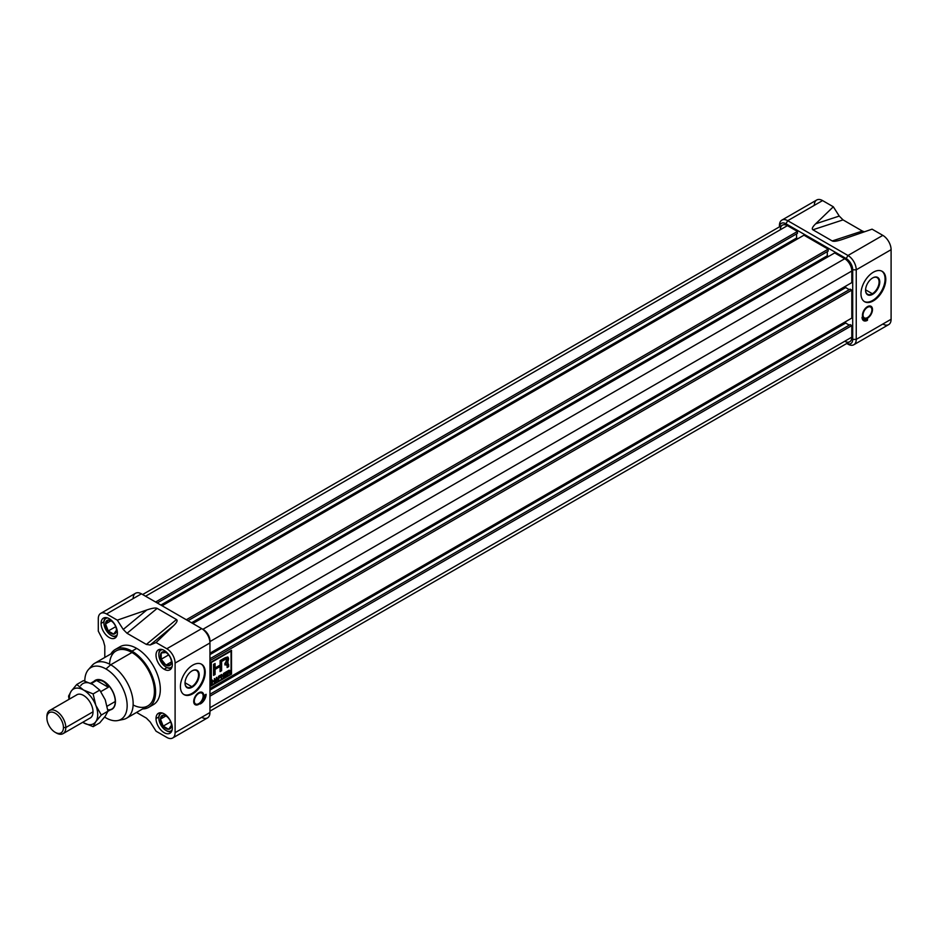 <?xml version="1.0" encoding="UTF-8"?>
<svg xmlns="http://www.w3.org/2000/svg" width="938" height="938" viewBox="0 0 938 938"><rect width="100%" height="100%" fill="white"/><g stroke="black" fill="none" stroke-linecap="round" stroke-linejoin="round"><path stroke-width="1.41" d="M192.114 687.226A10.037 5.792 120 0 1 185.021 683.134A10.037 5.792 120 0 1 192.114 670.846L192.114 670.846A10.037 5.792 -60 0 1 199.208 674.938A10.037 5.792 -60 0 1 192.114 687.226A10.037 5.792 -60 0 1 185.021 683.134A10.037 5.792 -60 0 1 192.114 670.846A10.037 5.792 -60 0 1 199.208 674.938A10.037 5.792 -60 0 1 192.114 687.226L191.774 686.651A9.568 5.522 120 0 1 185.021 682.934A9.568 5.522 120 0 0 187.002 687.12A9.568 5.522 120 0 0 191.774 686.651A9.568 5.522 120 0 0 198.024 678.221A9.568 5.522 120 0 0 196.558 670.564A9.568 5.522 120 0 0 191.938 670.94A9.568 5.522 -60 0 1 198.539 675.032A9.568 5.522 -60 0 1 191.774 686.651L185.021 682.747M204.519 671.866A17.541 10.13 120 0 1 197.086 689.278A17.541 10.13 120 0 1 183.696 694.425A17.541 10.13 120 0 0 197.086 689.278A17.541 10.13 120 0 0 204.519 671.866A17.541 10.13 120 0 0 201.224 664.057A17.541 10.13 -60 0 1 204.519 671.866L205.223 672.276A17.541 10.13 120 0 0 201.588 664.245A17.541 10.13 120 0 0 188.069 668.946A17.541 10.13 120 0 0 180.413 686.604A17.541 10.13 120 0 0 184.047 694.636A17.541 10.13 120 0 0 197.566 689.934A17.541 10.13 120 0 0 205.223 672.276A17.541 10.13 -60 0 1 192.818 693.768A17.541 10.13 -60 0 1 180.413 686.604A17.541 10.13 -60 0 1 192.818 665.112A17.541 10.13 -60 0 1 205.223 672.276M172.674 738.007A11.702 6.754 -120 0 0 175.101 732.648A11.702 6.754 60 0 1 166.823 737.42L156.083 731.218L166.823 737.42A11.702 6.754 -120 0 0 172.674 738.007L207.533 717.887A11.702 6.754 -120 0 0 209.948 712.528L209.948 642.952A11.702 6.754 -120 0 0 201.682 628.624L141.427 593.836A11.702 6.754 -120 0 0 135.576 593.25L100.718 613.382A11.702 6.754 -120 0 0 98.291 618.728A11.702 6.754 60 0 1 106.569 613.956A11.702 6.754 -120 0 0 100.718 613.382M201.682 717.3A11.702 6.754 -120 0 0 209.948 712.528L175.101 732.648L175.101 663.072A11.702 6.754 -120 0 0 166.823 648.744A11.702 6.754 60 0 1 175.101 663.072L175.101 732.648L209.948 712.528L209.948 642.952L175.101 663.072L209.948 642.952A11.702 6.754 -120 0 0 201.682 628.624L166.823 648.744L201.682 628.624L203.452 629.644A9.192 5.311 60 0 1 209.948 640.9L209.948 642.952L209.948 640.9A9.192 5.311 -120 0 0 203.452 629.644L141.427 593.836A11.702 6.754 -120 0 0 133.149 598.608M203.745 695.644A7.105 4.104 120 0 0 200.791 692.068A7.105 4.104 120 0 0 193.709 701.436A7.105 4.104 120 0 0 194.154 703.57A7.105 4.104 120 0 0 199.782 703.606A7.105 4.104 120 0 0 203.745 695.644A7.105 4.104 -60 0 1 198.727 704.344A7.105 4.104 -60 0 1 193.709 701.436A7.105 4.104 -60 0 1 198.727 692.748A7.105 4.104 -60 0 1 203.745 695.644L203.136 695.527M204.343 695.304A7.938 4.584 -60 0 1 200.181 703.969A7.703 4.444 120 0 0 206.114 694.284A7.703 4.444 -60 0 1 200.181 703.969A7.938 4.584 120 0 0 204.343 695.304L206.114 694.284L204.343 695.304M194.002 703.23A6.683 3.858 120 0 0 196.194 704.297A6.683 3.858 120 0 0 196.558 704.262A6.683 3.858 120 0 1 194.002 703.23M146.363 718.109L150.162 721.932L146.363 718.109L136.538 712.434L146.363 718.109M104.798 657.444L104.798 646.118L103.379 640.912L104.798 646.118L104.798 657.444M98.291 631.133L103.379 640.912L98.291 631.133L98.291 618.728L98.291 631.133M106.569 613.956L117.309 620.159L123.23 629.445L127.029 633.279L123.23 629.445L146.809 609.97C152.202 608.129 155.649 607.601 157.162 608.375L176.485 619.537C177.845 620.405 176.919 622.398 173.729 625.517L156.083 642.542L150.162 644.992L146.363 644.429L150.162 644.992L156.083 642.542L166.823 648.744L156.083 642.542L173.729 625.517C176.919 622.398 177.845 620.405 176.485 619.537L157.162 608.375C155.649 607.601 152.202 608.129 146.809 609.97L117.309 620.159L123.23 629.445L146.809 609.97L117.309 620.159L106.569 613.956L141.427 593.836L106.569 613.956M127.029 633.279L146.363 644.429L176.485 619.537L146.363 644.429L127.029 633.279L157.162 608.375L127.029 633.279M156.083 731.218L150.162 721.932L156.083 731.218M164.162 669.24A11.526 6.66 60 0 1 156.634 659.086A11.526 6.66 60 0 1 158.405 649.846A11.526 6.66 60 0 1 164.162 650.421A11.526 6.66 60 0 1 171.701 660.575A11.526 6.66 60 0 1 169.93 669.814A11.526 6.66 60 0 1 164.162 669.24A11.526 6.66 60 0 1 156.013 655.123A11.526 6.66 60 0 1 164.162 650.421A11.526 6.66 -120 0 1 172.322 664.538A11.526 6.66 -120 0 1 164.162 669.24L167.023 667.598M148.685 707.358L153.41 704.637A33.416 19.299 -120 0 0 158.522 677.857A33.416 19.299 -120 0 0 136.702 648.404A33.416 19.299 -120 0 0 119.982 646.751L115.257 649.483A33.416 19.299 60 0 1 131.965 651.136A33.416 19.299 60 0 1 153.797 680.578A33.416 19.299 60 0 1 148.685 707.358A33.416 19.299 60 0 1 142.623 708.929A33.416 19.299 60 0 0 154.958 685.361A33.416 19.299 60 0 0 131.965 651.136L136.702 648.404A33.416 19.299 -120 0 0 117.789 648.404M156.013 718.567A11.526 6.66 60 0 1 158.405 713.29A11.526 6.66 60 0 1 167.281 716.374A11.526 6.66 60 0 1 172.322 727.982A11.526 6.66 60 0 1 169.93 733.258A11.526 6.66 60 0 1 161.043 730.163A11.526 6.66 60 0 1 156.013 718.567A11.526 6.66 60 0 1 164.162 713.853A11.526 6.66 60 0 1 172.322 727.982A11.526 6.66 -120 0 1 164.162 732.684A11.526 6.66 -120 0 1 156.013 718.567L158.862 716.913M101.07 623.407A11.526 6.66 -120 0 1 109.23 618.693A11.526 6.66 -120 0 1 117.379 632.822A11.526 6.66 60 0 1 114.987 638.098A11.526 6.66 60 0 1 106.111 635.003A11.526 6.66 60 0 1 101.07 623.407A11.526 6.66 60 0 1 103.461 618.13A11.526 6.66 60 0 1 112.349 621.214A11.526 6.66 60 0 1 117.379 632.822A11.526 6.66 60 0 1 109.23 637.523A11.526 6.66 60 0 1 101.07 623.407L103.919 621.753M131.965 651.136A33.416 19.299 60 0 0 110.883 653.938A33.416 19.299 60 0 1 115.257 649.483M88.43 669.591A29.957 17.294 60 0 1 105.971 668.97A29.957 17.294 60 0 0 84.795 681.082A29.957 17.294 60 0 1 88.43 669.591L92.112 665.441A31.751 18.326 60 0 1 94.832 663.201L116.101 650.925A31.751 18.326 60 0 1 131.965 652.496A31.751 18.326 60 0 1 152.706 680.472A31.751 18.326 60 0 1 147.841 705.915L126.571 718.191A31.751 18.326 60 0 1 123.277 719.434L117.848 720.536A29.957 17.294 60 0 1 105.971 717.887A29.957 17.294 60 0 1 104.634 717.066A29.957 17.294 60 0 0 105.971 717.887A29.957 17.294 60 0 0 127.158 705.657A29.957 17.294 60 0 0 105.971 668.97A29.957 17.294 60 0 1 126.231 697.954A29.957 17.294 60 0 1 117.848 720.536M94.832 663.201A31.751 18.326 60 0 1 110.707 664.772A31.751 18.326 60 0 1 131.437 692.748A31.751 18.326 60 0 1 126.571 718.191M194.295 701.096A6.261 3.623 120 0 0 196.898 704.262A6.261 3.623 120 0 0 203.159 695.984A6.261 3.623 120 0 0 202.76 694.108A6.261 3.623 120 0 0 197.789 694.085A6.261 3.623 120 0 0 194.295 701.096A6.261 3.623 -60 0 1 198.727 693.428A6.261 3.623 -60 0 1 203.159 695.984A6.261 3.623 -60 0 1 198.727 703.664A6.261 3.623 -60 0 1 194.295 701.096L193.72 700.991M202.596 693.815A6.683 3.858 120 0 0 202.444 693.475A6.683 3.858 120 0 0 200.427 692.103A6.683 3.858 120 0 1 202.596 693.815M202.162 701.683A7.703 4.444 120 0 0 205.492 694.636A7.703 4.444 120 0 1 202.162 701.683M872.668 294.309A10.037 5.792 120 0 1 865.575 290.217A10.037 5.792 120 0 1 872.668 277.929L872.668 277.929A10.037 5.792 -60 0 1 879.762 282.021A10.037 5.792 -60 0 1 872.668 294.309A10.037 5.792 -60 0 1 865.575 290.217A10.037 5.792 -60 0 1 872.668 277.929A10.037 5.792 -60 0 1 879.762 282.021A10.037 5.792 -60 0 1 872.668 294.309L872.34 293.735A9.568 5.522 120 0 1 865.575 290.018A9.568 5.522 120 0 0 867.556 294.204A9.568 5.522 120 0 0 872.34 293.735A9.568 5.522 120 0 0 878.578 285.304A9.568 5.522 120 0 0 877.112 277.648A9.568 5.522 120 0 0 872.504 278.023A9.568 5.522 -60 0 1 879.094 282.115A9.568 5.522 -60 0 1 872.34 293.735L865.586 289.83M885.073 278.949A17.541 10.13 120 0 1 877.651 296.361A17.541 10.13 120 0 1 864.261 301.508A17.541 10.13 120 0 0 877.651 296.361A17.541 10.13 120 0 0 885.073 278.949A17.541 10.13 120 0 0 881.79 271.141A17.541 10.13 -60 0 1 885.073 278.949L885.789 279.36A17.541 10.13 120 0 0 882.154 271.328A17.541 10.13 120 0 0 868.635 276.03A17.541 10.13 120 0 0 860.967 293.688A17.541 10.13 120 0 0 864.602 301.719A17.541 10.13 120 0 0 878.12 297.018A17.541 10.13 120 0 0 885.789 279.36A17.541 10.13 -60 0 1 873.372 300.852A17.541 10.13 -60 0 1 860.967 293.688A17.541 10.13 -60 0 1 873.372 272.196A17.541 10.13 -60 0 1 885.789 279.36M781.87 220.113L816.728 199.993A11.702 6.754 60 0 1 822.567 200.58L787.721 220.7A11.702 6.754 60 0 0 779.443 225.472L779.443 226.855L779.443 225.472A11.702 6.754 60 0 1 781.87 220.113A11.702 6.754 60 0 1 787.721 220.7L847.975 255.488L882.834 235.368L872.082 229.165L842.594 239.354L872.082 229.165L882.834 235.368A11.702 6.754 60 0 1 891.1 249.684L856.242 269.816L856.242 339.392A11.702 6.754 60 0 1 853.826 344.75A11.702 6.754 60 0 1 847.975 344.164L846.78 343.472A9.192 5.311 -120 0 0 852.701 339.392L852.701 269.816A9.192 5.311 -120 0 0 846.205 258.56L785.938 223.772A9.192 5.311 -120 0 0 779.478 226.844A9.192 5.311 -120 0 1 785.938 223.772L787.721 220.7L847.975 255.488A11.702 6.754 60 0 1 856.242 269.816L856.242 339.392L891.1 319.272A11.702 6.754 60 0 1 888.673 324.618L853.826 344.75M882.834 324.044A11.702 6.754 60 0 0 891.1 319.272L856.242 339.392L852.701 339.392L856.242 339.392A11.702 6.754 60 0 1 847.975 344.164L846.78 343.472A9.192 5.311 -120 0 0 852.701 339.392L852.701 269.816A9.192 5.311 -120 0 0 846.205 258.56L847.975 255.488L882.834 235.368A11.702 6.754 60 0 1 891.1 249.684L891.1 319.272L891.1 249.684L856.242 269.816A11.702 6.754 60 0 0 847.975 255.488L846.205 258.56L785.938 223.772L787.721 220.7L822.567 200.58L833.319 206.782L839.24 216.068L843.039 219.891L862.362 231.053L843.039 219.891L812.906 229.787C811.558 228.919 812.472 226.926 815.661 223.807L833.319 206.782L839.24 216.068L843.039 219.891L812.906 229.787C811.558 228.919 812.472 226.926 815.661 223.807L833.319 206.782L822.567 200.58A11.702 6.754 60 0 0 814.301 205.352M867.474 318.932A7.938 4.584 -60 0 1 863.499 319.319A7.938 4.584 -60 0 1 862.045 317.255A7.668 4.432 120 0 0 863.64 320.667A7.668 4.432 120 0 0 867.474 320.292L867.474 318.932L867.474 320.292A7.668 4.432 -60 0 1 862.045 317.255A7.938 4.584 120 0 0 867.474 318.932M867.474 318.24A7.105 4.104 -60 0 1 862.444 315.344A7.105 4.104 -60 0 1 867.474 306.644A7.105 4.104 120 0 0 862.89 317.478A7.105 4.104 120 0 0 867.474 318.24A7.105 4.104 120 0 0 872.375 310.83A7.105 4.104 120 0 0 869.538 305.964A7.105 4.104 120 0 0 867.474 306.644A7.105 4.104 -60 0 1 872.492 309.552A7.105 4.104 -60 0 1 867.474 318.24L867.064 317.771M871.332 307.711A6.683 3.858 120 0 0 871.191 307.371A6.683 3.858 120 0 0 869.163 306.011A6.683 3.858 120 0 1 871.332 307.711M862.362 231.053L864.437 231.803L862.362 231.053L832.24 240.949L812.906 229.787L832.24 240.949L862.362 231.053M842.594 239.354C837.188 241.195 833.741 241.723 832.24 240.949C833.741 241.723 837.188 241.195 842.594 239.354L841.609 239.682M867.474 307.336A6.261 3.623 -60 0 1 871.894 309.892A6.261 3.623 -60 0 1 867.474 317.56A6.261 3.623 120 0 0 871.508 308.016A6.261 3.623 120 0 0 867.474 307.336A6.261 3.623 120 0 0 863.136 313.867A6.261 3.623 120 0 0 865.645 318.158A6.261 3.623 120 0 0 867.474 317.56A6.261 3.623 -60 0 1 863.042 315.004A6.261 3.623 -60 0 1 867.474 307.336L867.087 306.89M862.749 317.138A6.683 3.858 120 0 0 864.93 318.205A6.683 3.858 120 0 0 865.305 318.158A6.683 3.858 120 0 1 862.749 317.138M863.323 319.213A7.938 4.584 -60 0 1 863.148 319.119A7.938 4.584 -60 0 1 862.104 318.064A7.938 4.584 120 0 0 863.323 319.213M867.111 320.093L867.111 319.119L867.111 320.093A7.668 4.432 120 0 1 863.464 320.562A7.668 4.432 120 0 0 867.111 320.093M844.728 341.268A10.025 5.792 -120 0 0 851.81 337.176L209.948 707.756L851.81 337.176A10.025 5.792 60 0 1 849.734 341.76L209.948 711.145M851.81 337.176L851.81 325.58L209.948 696.16L851.81 325.58L850.156 324.618L209.948 694.249L850.156 324.618L851.81 325.58L851.81 337.176M845.666 323.059L209.948 690.087L845.666 323.059L845.666 321.617L845.666 323.059L849.277 325.134L845.666 323.059M142.623 594.528L782.409 225.143A10.025 5.792 60 0 1 787.416 225.648A10.025 5.792 -120 0 0 780.334 229.74M797.464 231.44L787.416 225.648L145.554 596.216L787.416 225.648L797.464 231.44L155.602 602.02L797.464 231.44L797.464 233.351L157.256 602.97L797.464 233.351L797.464 231.44M796.573 238.029L160.855 605.057L796.573 238.029L796.573 233.867L796.573 238.029L797.816 238.744L796.573 238.029M803.96 235.192L162.098 605.772L803.96 235.192L828.184 249.18L186.322 619.748L828.184 249.18L803.96 235.192M828.184 251.091L187.975 620.71L828.184 251.091L828.184 249.18L828.184 251.091M827.293 255.757L191.575 622.785L827.293 255.757L827.293 251.595L827.293 255.757L828.535 256.473L827.293 255.757M834.679 252.932L192.818 623.5L834.679 252.932L844.728 258.724A10.025 5.792 60 0 1 851.81 271.012A10.025 5.792 -120 0 0 844.728 258.724L834.679 252.932M851.81 282.608L851.81 271.012L209.948 641.58L851.81 271.012L851.81 282.608L209.948 653.176L851.81 282.608M845.666 287.579L209.948 654.607L845.666 287.579L845.666 286.149L845.666 287.579L849.277 289.666L845.666 287.579M850.156 289.15L209.948 658.769L850.156 289.15L851.81 290.112L209.948 660.68L851.81 290.112L850.156 289.15M851.81 318.076L851.81 290.112L851.81 318.076L209.948 688.656L851.81 318.076M231.51 650.28L210.839 662.216L210.839 686.088L231.51 674.152L231.51 650.28L231.51 674.152L210.839 686.088L210.839 662.216L231.51 650.28M231.158 673.953L231.158 650.48L231.158 673.953L210.839 685.69L231.158 673.953M210.944 662.287L211.296 685.291L231.053 673.883L231.053 651.089L211.296 662.486L211.296 685.291L231.053 673.883L231.053 651.089L211.296 662.486L211.296 685.291L210.944 662.287L231.053 651.089L210.944 662.287M227.019 674.844L224.569 676.72L224.569 672.827L226.973 671.444L225.003 673.027L225.003 674.246L226.844 673.179L225.003 674.703L225.003 676.017L227.019 675.301L224.569 676.72L224.569 672.827L226.973 671.444L225.003 673.027L225.003 674.246L226.844 673.179L225.003 674.703L225.003 676.017L227.019 674.844M220.453 676.873L218.917 678.209L218.484 680.226L218.484 676.345L220.676 675.079L218.917 676.544L218.917 677.752L220.453 677.33L218.917 678.209L218.484 680.226L218.484 676.345L220.676 675.079L218.917 676.544L218.917 677.752L220.453 676.873M214.286 682.653L214.286 680.836L212.574 681.82L212.14 683.896L212.14 680.003L212.574 681.363L214.286 680.378L214.72 678.514L214.72 682.407L214.286 680.836L212.574 681.82L212.14 683.896L212.14 680.003L212.574 681.363L214.286 680.378L214.72 678.514L214.286 682.653M227.524 662.591L227.711 656.952L227.172 662.38L228.661 666.66L227.125 667.129L228.297 666.449L228.661 664.538L227.524 662.591L227.899 657.046L220.078 660.61L220.078 665.089L215.083 667.973L215.083 663.494L213.559 664.374L213.559 675.372L215.083 674.492L215.083 669.392L220.078 666.508L220.078 671.608L221.614 670.717L221.614 661.489L224.944 659.566L226.844 658.875L224.921 664.948L226.492 664.057L225.612 664.198L227.125 665.441L227.125 667.539L228.661 666.66L228.661 664.538L228.661 666.66L227.125 667.539L227.125 665.441L225.964 664.409L224.921 664.948L224.921 663.236L225.964 662.58C227.817 659.59 227.477 658.593 224.944 659.566L221.614 661.489L221.614 670.717L220.078 671.608L220.078 666.508L215.083 669.392L215.083 674.492L213.559 675.372L213.559 664.374L215.083 663.494L215.083 667.973L220.078 665.089L220.078 660.61L224.217 658.218C228.45 656.025 229.552 657.479 227.524 662.591L228.661 664.538L227.172 662.38L228.051 662.533M215.869 680.578L216.784 677.318L218.003 680.507L217.206 679.804L215.072 682.196L216.784 677.318L218.003 680.507L217.206 679.804L215.869 680.578M223.865 677.119L221.72 675.325L221.286 678.608L221.286 674.727L223.432 676.521L223.865 673.238L223.865 677.119L221.72 675.325L221.286 678.608L221.743 674.457L223.432 676.521L223.865 673.238L223.865 677.119L223.174 677.119L223.865 677.119M230.009 673.578L228.567 672.687L227.629 674.95L227.629 671.057L229.083 670.224L230.256 670.611L229.329 672.218L230.514 673.285L228.567 672.687L227.629 674.95L227.629 671.057L230.256 670.611L229.329 672.218L230.009 673.578M225.612 664.198L226.773 665.23L224.921 664.561L225.964 664.409M224.592 659.367L221.262 661.29L224.592 659.367M221.262 670.518L221.262 661.29L221.262 670.518L220.078 671.198L221.262 670.518M219.727 666.308L214.732 669.193L219.727 666.308M214.732 674.281L214.732 669.193L214.732 674.281L213.559 674.961L214.732 674.281M214.732 667.762L214.732 663.694L214.732 667.762M213.934 680.636L212.223 681.621L212.14 683.485L212.223 681.621L213.934 680.636M212.223 679.956L212.574 681.363L212.223 679.956M214.368 678.713L214.72 682.407L214.368 678.713M216.561 677.447L218.003 680.507L216.561 677.447M216.854 679.604L215.564 680.343L216.854 679.604M216.537 677.869L215.998 680.05L217.077 679.429L216.268 677.705L217.077 679.429L215.998 680.05L216.537 677.869M220.102 677.119L218.566 678.01L218.484 679.816L218.566 678.01L220.102 677.119M220.313 675.278L218.566 676.333L218.917 677.752L218.566 676.333L220.313 675.325M221.368 675.125L221.72 678.362L221.368 675.125M221.626 674.528L223.432 676.521L221.626 674.528M223.514 673.437L223.514 676.919L223.514 673.437M226.656 675.102L224.569 676.31L226.656 675.102M226.621 671.643L224.651 672.827L225.003 674.246L224.651 672.827L226.621 671.69M226.492 673.39L224.651 674.492L224.651 675.806L224.651 674.492L226.492 673.39M229.2 672.804L227.711 672.78L227.629 674.539L227.711 672.78L229.552 673.015M230.256 670.611L229.083 670.224M229.939 672.558L229.235 672.054L230.514 673.285L229.787 673.296L229.599 672.253M229.458 670.67L227.711 671.057L228.063 672.523L229.81 670.869L228.063 671.268L228.063 672.523L228.063 671.268L229.81 670.869L227.711 671.057L228.063 672.523L229.81 670.869M63.444 727.536A11.702 6.754 -120 0 1 55.166 732.308A11.702 6.754 -120 0 1 46.9 717.98A11.702 6.754 60 0 1 55.166 713.208A11.702 6.754 60 0 1 63.444 727.536A11.702 6.754 -120 0 0 55.166 713.208A11.702 6.754 -120 0 0 46.9 717.98L46.9 716.62A13.367 7.715 60 0 1 49.667 710.5A13.367 7.715 60 0 1 59.973 714.076A13.367 7.715 60 0 1 65.801 727.536A13.367 7.715 60 0 1 63.034 733.657A13.367 7.715 60 0 1 56.35 732.988L55.166 732.308A11.702 6.754 -120 0 0 63.444 727.536L65.801 727.536A13.367 7.715 -120 0 0 56.35 711.156A13.367 7.715 -120 0 0 46.9 716.62L46.9 717.98A11.702 6.754 -120 0 0 55.166 732.308M115.433 701.612A16.708 9.65 -120 0 0 108.14 684.799A16.708 9.65 -120 0 0 95.254 680.32A16.708 9.65 -120 0 0 93.941 681.375A16.708 9.65 60 0 1 107.178 683.837A16.708 9.65 60 0 1 115.433 701.612A16.708 9.65 60 0 1 110.403 709.878A16.708 9.65 -120 0 0 111.962 709.257A16.708 9.65 -120 0 0 115.433 701.612M107.893 711.321L111.845 709.046A16.462 9.497 -120 0 0 115.257 701.507A16.462 9.497 -120 0 0 108.069 684.951A16.462 9.497 -120 0 0 95.383 680.542L90.576 683.31M91.162 683.591L96.555 680.484C101.691 679.616 105.607 681.879 108.316 687.273L100.823 691.599L108.316 687.273L96.555 680.484C101.691 679.616 105.607 681.879 108.316 687.273L96.555 680.484L91.162 683.591M162.52 713.103A10.025 5.792 -120 0 0 158.85 718.156L158.85 717.476A10.857 6.273 60 0 1 160.726 712.751A10.857 6.273 -120 0 0 158.85 717.476L158.85 718.156A10.025 5.792 -120 0 0 165.944 730.432A10.025 5.792 -120 0 0 172.146 729.776A10.025 5.792 -120 0 1 164.173 729.154A10.025 5.792 -120 0 1 158.85 718.156A10.025 5.792 60 0 1 162.52 713.103M170.294 722.037L163.212 726.129L168.664 729.283A7.715 4.455 60 0 1 163.212 726.129L160.48 719.094L163.212 726.129A7.715 4.455 60 0 1 160.48 719.094L163.212 715.213L160.48 719.094A7.715 4.455 60 0 1 163.212 715.213L166.472 716.28L163.212 715.213A7.715 4.455 60 0 1 168.664 718.367A7.715 4.455 60 0 1 171.396 725.191A7.715 4.455 60 0 1 171.396 725.402A7.715 4.455 60 0 1 168.664 729.283A7.715 4.455 60 0 1 163.212 726.129A7.715 4.455 60 0 1 160.48 719.094A7.715 4.455 60 0 1 163.212 715.213A7.715 4.455 60 0 1 166.108 716.046A7.715 4.455 60 0 1 168.664 718.367A7.715 4.455 60 0 1 171.396 725.402L171.396 725.156M171.56 731.511A10.857 6.273 60 0 1 166.53 730.772A10.857 6.273 60 0 1 166.225 730.596A10.857 6.273 60 0 0 171.56 731.511M163.212 726.129L168.664 729.283L171.396 725.402A7.715 4.455 60 0 1 168.664 729.283L171.396 725.402M103.907 622.996A10.025 5.792 -120 0 0 111.001 635.272A10.025 5.792 -120 0 0 117.215 634.616A10.025 5.792 60 0 1 109.23 633.994A10.025 5.792 60 0 1 103.907 622.996L103.907 622.316A10.857 6.273 60 0 1 105.783 617.591A10.857 6.273 60 0 0 103.907 622.316L103.907 622.996A10.025 5.792 -120 0 1 107.589 617.943A10.025 5.792 -120 0 0 103.907 622.996M116.617 636.351A10.857 6.273 60 0 1 111.587 635.612A10.857 6.273 60 0 1 111.282 635.436A10.857 6.273 -120 0 0 116.617 636.351M108.269 630.969A7.715 4.455 60 0 1 105.537 623.934A7.715 4.455 60 0 1 108.269 620.053A7.715 4.455 60 0 1 111.176 620.886A7.715 4.455 60 0 1 113.721 623.207A7.715 4.455 60 0 1 116.453 630.031A7.715 4.455 60 0 1 116.453 630.242A7.715 4.455 60 0 1 113.721 634.123A7.715 4.455 60 0 1 108.269 630.969L113.721 634.123L116.453 630.242A7.715 4.455 60 0 1 113.721 634.123A7.715 4.455 60 0 1 108.269 630.969A7.715 4.455 60 0 1 105.537 623.934L108.269 630.969L113.721 634.123L116.453 630.242A7.715 4.455 60 0 0 113.721 623.207A7.715 4.455 60 0 0 108.269 620.053L105.537 623.934A7.715 4.455 60 0 1 108.269 620.053L105.537 623.934L108.269 630.969L115.362 626.877M111.528 621.12L108.269 620.053L111.528 621.12M162.52 649.659A10.025 5.792 -120 0 0 158.85 654.712A10.025 5.792 -120 0 0 165.944 666.988L165.944 666.988A10.025 5.792 -120 0 0 172.146 666.332A10.025 5.792 -120 0 1 165.944 666.988A10.025 5.792 60 0 1 159.073 656.881A10.025 5.792 60 0 1 162.52 649.659M166.53 667.328L165.944 666.988L166.53 667.328A10.857 6.273 60 0 0 171.56 668.067A10.857 6.273 60 0 1 166.53 667.328M158.85 654.384A10.857 6.273 60 0 1 158.85 654.032A10.857 6.273 60 0 1 160.726 649.307A10.857 6.273 -120 0 0 158.85 654.384M161.207 652.93A7.715 4.455 60 0 1 165.944 652.508A7.715 4.455 60 0 1 166.108 652.614A7.715 4.455 60 0 1 170.669 658.382A7.715 4.455 60 0 1 171.396 661.759A7.715 4.455 60 0 1 170.669 664.69A7.715 4.455 60 0 1 165.944 665.112A7.715 4.455 60 0 1 161.207 659.226A7.715 4.455 60 0 1 161.207 652.93L161.207 659.226L165.944 665.112L170.669 664.69L171.373 661.337L170.669 664.69A7.715 4.455 60 0 1 165.944 665.112A7.715 4.455 60 0 1 161.207 659.226A7.715 4.455 60 0 1 161.207 652.93A7.715 4.455 60 0 1 165.944 652.508L161.207 652.93L161.207 659.226L165.944 665.112L170.669 664.69A7.715 4.455 60 0 0 170.669 658.382A7.715 4.455 60 0 0 165.944 652.508L161.207 652.93M76.318 695.117A13.413 7.739 60 0 1 83.529 695.433L83.529 695.433A13.413 7.739 60 0 1 93.014 711.86A13.413 7.739 60 0 1 89.685 718.274A13.413 7.739 60 0 0 92.428 707.733A13.413 7.739 60 0 0 83.529 695.433A13.413 7.739 60 0 0 76.318 695.117M68.568 696.113L69.037 699.314L68.568 696.113L71.253 691.107A20.05 11.573 -120 0 0 69.365 699.127A20.05 11.573 60 0 1 71.253 691.107L68.568 696.113M92.979 684.564L99.745 690.098L93.132 693.921L83.529 690.016L76.764 684.47L83.376 680.648L92.979 684.564L99.745 690.098L105.255 699.83L107.929 711.203L105.255 716.21L99.745 722.846L93.132 726.669L99.745 722.846L105.255 716.21L107.929 711.203L101.316 715.026L95.805 705.294L93.132 693.921L99.745 690.098L105.255 699.83L107.929 711.203L101.316 715.026L95.805 705.294L93.132 693.921L83.529 690.016L76.764 684.47L71.253 691.107A20.05 11.573 60 0 1 83.529 690.016A20.05 11.573 -120 0 0 71.253 691.107L76.764 684.47L83.376 680.648L92.979 684.564A20.05 11.573 -120 0 0 80.703 685.655M95.805 721.662L101.316 715.026L95.805 721.662A20.05 11.573 -120 0 0 95.805 705.294A20.05 11.573 60 0 1 95.805 721.662A20.05 11.573 60 0 1 83.529 722.764L93.132 726.669L95.805 721.662A20.05 11.573 -120 0 1 83.529 722.764L93.132 726.669L95.805 721.662M82.732 722.283L83.529 722.764A20.05 11.573 60 0 1 82.743 722.283A20.05 11.573 -120 0 0 83.529 722.764L82.732 722.283M83.529 690.016A20.05 11.573 60 0 1 95.805 705.294A20.05 11.573 60 0 0 83.529 690.016M120.381 719.681A31.751 18.326 -120 0 0 132.598 697.602A31.751 18.326 -120 0 0 110.707 664.772L105.971 668.97M150.877 705.704A33.416 19.299 -120 0 0 159.108 680.003A33.416 19.299 -120 0 0 136.702 648.404M133.126 704.977A31.751 18.326 -120 0 0 154.407 690.708A31.751 18.326 -120 0 0 131.965 652.496L110.707 664.772A31.751 18.326 60 0 0 90.447 667.821M131.965 652.496A31.751 18.326 -120 0 0 109.547 664.151M173.729 625.517L150.162 644.992L173.729 625.517M815.661 223.807L839.24 216.068L815.661 223.807M852.701 269.816L856.242 269.816L852.701 269.816M202.866 629.304L844.728 258.724L202.866 629.304M55.741 732.613A13.367 7.715 60 0 0 65.801 727.536L93.014 711.825M107.12 706.208L115.257 701.507A16.462 9.497 -120 0 0 106.662 683.579A16.462 9.497 -120 0 0 93.566 682.207M107.741 709.738A16.462 9.497 -120 0 0 115.257 701.507M160.48 719.094L165.862 715.987M110.919 620.827L105.537 623.934M165.944 665.112L171.314 662.005M168.301 655.134L161.207 659.226M203.452 629.644L201.682 628.624M846.78 343.472L847.975 344.164M196.898 704.262L196.194 704.297M202.76 694.108L202.444 693.475M871.508 308.016L871.191 307.371M865.645 318.158L864.93 318.205M77.373 694.507L49.667 710.5M90.74 717.664L63.034 733.657M165.944 730.432L166.53 730.772M111.001 635.272L111.587 635.612M158.85 654.712L158.85 654.032"/></g></svg>
